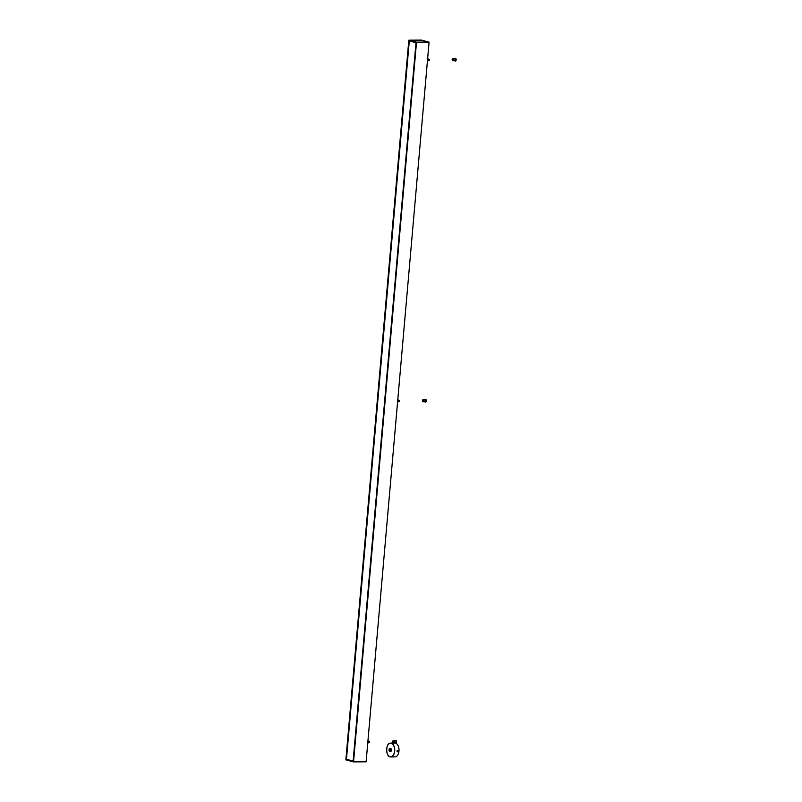 <?xml version="1.0" encoding="UTF-8"?>
<svg xmlns="http://www.w3.org/2000/svg" width="802" height="802" viewBox="0 0 802 802"><rect width="100%" height="100%" fill="white"/><g stroke="black" fill="none" stroke-linecap="round" stroke-linejoin="round"><path stroke-width="1.2" d="M389.371 749.95L389.872 749.639L389.251 749.93L389.862 750.441L389.371 749.95M389.862 750.441L389.852 749.609M389.762 749.309L389.772 750.742M397.361 751.735L397.391 751.745A0.692 0.551 -74.9 0 1 397.722 750.401A0.692 0.551 -74.9 0 1 397.391 751.745A0.692 0.551 -74.9 0 1 397.752 750.411L397.722 750.401M397.882 750.482L397.772 751.654M391.236 751.013L391.226 751.033A1.434 0.842 -90.4 0 0 391.236 751.013A1.434 0.842 -90.4 0 0 391.226 749.028A1.434 0.842 -90.4 0 0 391.216 749.008A1.464 0.862 89.6 0 1 391.226 751.033A1.464 0.862 89.6 0 1 390.604 751.484L389.892 751.494A1.464 0.862 -90.4 0 0 390.734 750.141A1.464 0.862 -90.4 0 0 390.013 748.577A1.464 0.862 -90.4 0 0 389.872 748.557A1.464 0.862 -90.4 0 0 389.251 749.018A1.464 0.862 -90.4 0 0 389.251 749.028L389.241 749.038A1.434 0.842 89.6 0 1 389.983 748.607A1.434 0.842 89.6 0 1 390.604 750.682A1.434 0.842 89.6 0 1 389.261 751.023A1.464 0.862 -90.4 0 0 389.271 751.043A1.464 0.862 -90.4 0 0 389.892 751.494M395.226 743.103A6.907 4.04 -90.4 0 0 394.915 743.083L390.644 743.113A6.907 4.04 -90.4 0 0 387.727 745.289M387.797 754.792A6.907 4.04 -90.4 0 0 390.744 756.928L395.015 756.898A6.907 4.04 -90.4 0 0 398.995 750.542A6.907 4.04 -90.4 0 0 395.587 743.173A1.363 0.802 89.6 0 0 395.697 743.173A1.363 0.802 89.6 0 0 396.449 741.379A1.363 0.802 89.6 0 0 395.677 740.436A1.363 0.802 89.6 0 0 395.576 740.447M397.211 751.664L397.311 750.482M390.985 750.562L391.336 749.98L391.065 750.602M391.035 750.582L391.246 749.95M389.872 748.557L390.584 748.557A1.464 0.862 89.6 0 1 390.724 748.567A1.464 0.862 89.6 0 1 391.206 748.998L391.206 748.998M389.261 751.023L389.271 751.043A1.434 0.842 89.6 0 1 389.241 749.038M410.403 40.962L416.188 42.787L353.331 761.088L346.444 759.273L409.291 41.012L346.444 759.273M416.198 42.747L410.494 41.263M347.386 759.614L345.893 759.865L353.461 761.9L366.143 761.469L353.311 761.499L416.218 42.526L353.311 761.499M345.973 759.524L408.88 40.551L345.973 759.524M345.903 759.514L353.451 761.9M345.893 759.524L408.789 40.531L421.481 40.1L429.06 42.165L421.481 40.1M346.183 759.604L353.441 761.87L345.873 759.835M366.133 761.479L353.471 761.559M366.133 761.469L429.07 42.175L416.418 42.576L409.09 40.611M428.589 42.095L416.438 42.175L428.569 42.095L421.401 40.15L428.328 42.095M429.05 42.486L416.398 42.265L353.492 761.87L366.093 761.78M421.401 40.15L409.531 40.26L416.499 42.185M409.241 40.24L416.438 42.175L409.241 40.24L421.301 40.14M409.501 40.29L421.311 40.18L428.298 42.065L416.529 42.145L409.351 40.27M412.138 41.433L411.326 41.353L411.877 41.634M422.844 400.378L423.005 400.338A0.772 0.772 0 0 0 422.995 400.348L422.303 401.04M423.426 401.15L422.494 400.559M422.985 401.12L422.524 401.11A0.862 0.501 -90.4 0 0 423.436 400.88A0.862 0.501 -90.4 0 0 422.484 400.378M422.814 401.12L422.804 400.378M422.604 400.098A1.033 0.601 89.6 0 1 423.667 400.489L423.596 401.301A1.033 0.601 89.6 0 1 422.614 401.401M422.494 401.01L422.564 400.188M425.23 401.752A1.033 0.601 -90.4 0 0 425.311 399.697L423.075 399.707L422.433 400.409M423.667 400.489L424.017 401.301A1.033 0.601 -90.4 0 0 424.088 400.479M425.421 399.376A1.363 0.802 89.6 0 1 425.521 399.356A1.363 0.802 89.6 0 1 426.293 400.308A1.363 0.802 89.6 0 1 425.541 402.093A1.363 0.802 89.6 0 1 425.431 402.083M424.789 399.697A1.363 0.802 89.6 0 1 425.311 399.366A1.363 0.802 89.6 0 1 426.083 400.308A1.363 0.802 89.6 0 1 425.331 402.103A1.363 0.802 89.6 0 1 424.809 401.772M399.045 400.489L399.055 401.351M399.216 400.599L399.216 401.241M399.105 401.341L399.095 400.499M428.819 59.428L428.89 60.27M429.05 59.518L429.06 60.16M428.95 60.26L428.94 59.418M452.649 60.04L452.649 59.298M452.448 59.017A1.033 0.601 89.6 0 1 453.511 59.408L453.431 60.23A1.033 0.601 89.6 0 1 452.458 60.33M452.338 59.929L452.408 59.117M455.075 60.681A1.033 0.601 -90.4 0 0 455.155 58.616L452.909 58.636L452.278 59.328M453.511 59.408L453.852 60.22A1.033 0.601 -90.4 0 0 453.922 59.408M455.255 58.295A1.363 0.802 89.6 0 1 455.366 58.285A1.363 0.802 89.6 0 1 456.127 59.228A1.363 0.802 89.6 0 1 455.386 61.022A1.363 0.802 89.6 0 1 455.275 61.012M454.634 58.626A1.363 0.802 89.6 0 1 455.155 58.285A1.363 0.802 89.6 0 1 455.917 59.228A1.363 0.802 89.6 0 1 455.175 61.022A1.363 0.802 89.6 0 1 454.644 60.691M452.679 59.298L452.188 59.98M453.26 60.07L452.338 59.488M452.829 60.04L452.138 59.869M369.141 741.579L369.151 742.411M369.371 741.67L369.381 742.321M369.261 742.421L369.261 741.579M392.97 742.191L393.14 741.399L392.489 741.569M392.769 741.178A1.033 0.601 89.6 0 1 393.822 741.559L393.752 742.381A1.033 0.601 89.6 0 1 392.769 742.482M392.659 742.081L392.729 741.269M395.386 742.832A1.033 0.601 -90.4 0 0 395.476 740.767L393.231 740.787L392.599 741.489M393.822 741.559L394.173 742.381A1.033 0.601 -90.4 0 0 394.243 741.559M394.955 740.777A1.363 0.802 89.6 0 1 395.466 740.436A1.363 0.802 89.6 0 1 396.238 741.379A1.363 0.802 89.6 0 1 395.486 743.173A1.363 0.802 89.6 0 1 394.965 742.842M392.489 741.589L392.729 742.201L393.211 741.509L392.729 742.201L392.659 741.639M389.852 749.289L389.211 749.92L389.682 750.762L389.341 749.549M389.351 750.502L389.862 750.762M391.216 743.284A6.817 3.99 89.6 0 1 393.742 754.311A6.817 3.99 89.6 0 1 386.915 752.466A6.817 3.99 89.6 0 1 391.216 743.284M391.286 743.193A6.907 4.04 -90.4 0 0 390.644 743.113C385.371 742.752 385.481 757.359 390.744 756.928A6.907 4.04 -90.4 0 0 394.724 750.542A6.907 4.04 -90.4 0 0 391.286 743.193M415.987 42.807L353.141 761.078M416.027 42.817L353.191 761.088M416.118 42.787L353.321 761.088L416.168 42.817M416.368 42.566L408.86 40.19L416.428 42.225L429.07 42.175M428.479 42.095L421.371 40.19M411.917 41.373L411.346 41.383M353.572 761.559L416.479 42.576M346.233 759.584L409.13 40.621M399.236 401.331L399.226 400.499M399.496 400.649L399.496 401.18M398.875 400.388L398.885 401.451M398.484 401.782A0.862 0.501 -90.4 0 0 398.474 400.058L399.055 401.05L397.602 401.792M429.07 60.26L429.07 59.428M429.341 59.569L429.341 60.11M428.709 59.308L428.719 60.371M428.328 60.711A0.862 0.501 -90.4 0 0 428.308 58.987L428.89 59.97L427.436 60.711M452.318 60.02A0.862 0.501 -90.4 0 0 453.28 59.809A0.862 0.501 -90.4 0 0 452.318 59.308M369.391 742.411L369.381 741.579M369.652 741.73L369.662 742.261M369.03 741.469L369.04 742.532M368.649 742.863A0.862 0.501 -90.4 0 0 368.629 741.138L369.211 742.121L367.757 742.873M392.639 742.171A0.862 0.501 -90.4 0 0 393.602 741.96A0.862 0.501 -90.4 0 0 392.639 741.459M353.471 761.9L366.073 761.81M408.86 40.19L421.471 40.1M422.403 400.769L422.965 401.762L425.331 401.762M399.165 401.351L399.155 400.489M397.752 400.068L398.474 400.058M429 60.27L429 59.408M427.586 58.987L428.308 58.987M452.248 59.689L452.799 60.691L455.165 60.691M452.228 59.318L452.148 59.96M369.321 742.431L369.311 741.559M367.907 741.138L368.629 741.138M392.559 741.84L393.12 742.842L395.486 742.842M392.539 741.469L392.469 742.111"/></g></svg>
